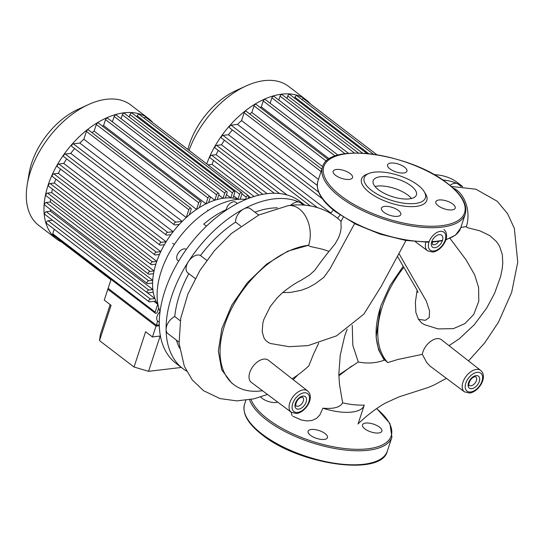 <?xml version="1.0" encoding="UTF-8"?>
<svg xmlns="http://www.w3.org/2000/svg" width="545" height="545" viewBox="0 0 545 545"><rect width="100%" height="100%" fill="white"/><g stroke="black" fill="none" stroke-linecap="round" stroke-linejoin="round"><path stroke-width="0.82" d="M304.968 205.227L299.9 201.35A101.97 61.088 127.4 0 0 267.104 193.673A101.97 61.088 127.4 0 0 174.972 267.602A101.97 61.088 127.4 0 0 176.001 363.338L182.834 368.563A101.97 61.088 127.4 0 0 186.574 371.077M304.832 205.213A101.97 61.088 127.4 0 0 299.682 202.338A101.97 61.088 127.4 0 0 273.931 198.891A101.97 61.088 127.4 0 0 243.744 208.946A101.97 61.088 127.4 0 0 188.413 261.614A101.97 61.088 127.4 0 0 166.096 329.487A101.97 61.088 127.4 0 0 182.834 368.563M245.945 199.443A75.135 45.01 127.4 0 0 179.339 237.491A75.135 45.01 127.4 0 0 160.026 311.747A6.976 4.183 127.4 0 0 159.964 311.801A6.976 4.183 127.4 0 0 157.852 321.216L159.269 322.299M206.446 226.175L203.748 224.118A75.135 45.01 127.4 0 1 226.264 209.648M186.322 249.426L186.295 249.406A6.976 4.183 127.4 0 0 184.053 248.881A6.976 4.183 127.4 0 0 177.745 253.943A6.976 4.183 127.4 0 0 177.82 260.49L178.644 261.123M237.375 203.483L235.801 202.284A6.976 4.183 127.4 0 0 230.017 203.442A6.976 4.183 127.4 0 0 226.195 210.179M174.332 244.528L172.656 243.24M208.251 210.479L207.604 209.982M258.705 215.071L250.373 208.701A10.736 6.431 127.4 0 0 243.744 208.946A10.736 6.431 127.4 0 0 235.59 222.115A91.24 54.657 127.4 0 0 200.465 255.55A10.736 6.431 127.4 0 0 188.413 261.614A10.736 6.431 127.4 0 0 187.821 272.875L195.246 278.55M188.829 273.638A91.24 54.657 127.4 0 0 174.754 316.55A10.736 6.431 127.4 0 0 166.096 329.487A10.736 6.431 127.4 0 0 167.86 333.595L178.998 342.117M303.463 205.104L300.424 202.781A10.736 6.431 127.4 0 0 299.682 202.338A10.736 6.431 127.4 0 0 290.642 205.342M277.412 207.849A91.24 54.657 127.4 0 0 254.951 212.196M176.457 340.175A91.24 54.657 127.4 0 0 179.543 348.105M180.272 320.773L174.754 316.55M206.753 260.367L200.465 255.55M235.59 222.115L240.747 226.059M249.787 372.453A13.979 8.373 127.4 0 0 251.361 382.406L291.323 412.286A13.434 8.046 -52.6 0 1 289.811 402.721A13.434 8.046 -52.6 0 1 303.286 389.9A13.434 8.046 -52.6 0 1 307.646 390.942L268.344 360.197A13.979 8.373 127.4 0 0 258.31 361.301A13.979 8.373 127.4 0 0 249.787 372.453M480.751 370.477L441.45 339.733A13.979 8.373 127.4 0 0 431.415 340.829A13.979 8.373 127.4 0 0 422.893 351.988A13.979 8.373 127.4 0 0 422.3 354.359L426.783 362.575L429.869 365.981L464.429 391.821A13.434 8.046 -52.6 0 1 462.916 382.256A13.434 8.046 -52.6 0 1 476.391 369.428A13.434 8.046 -52.6 0 1 480.751 370.477C488.286 377.12 478.442 392.121 469.558 393.054L464.429 391.821M422.3 354.359L397.761 359.489L387.781 362.589L384.777 360L384.286 360.204C376.009 363.195 367.344 363.788 358.297 361.982L352.819 345.353L352.261 325.365M403.695 267.472A83.766 50.181 127.4 0 0 387.781 362.589M417.109 290.219L415.379 302.271L415.876 312.449L418.444 319.295L421.721 323.008L424.439 324.65L438.105 328.914L453.406 328.621L464.851 323.641L473.728 314.492L478.803 301.113L478.605 287.522L474.654 274.823L466.118 259.917L449.972 238.356M460.866 227.456L466.356 226.597A83.766 50.181 127.4 0 0 460.838 227.537M452.99 187.95A26.794 18.544 -96.7 0 1 466.356 226.597L466.663 227.251L468.373 227.912L479.968 230.876L489.676 235.556L496.345 241.435L499.513 246.122L502.306 254.488L502.776 263.058L502.211 268.808L500.637 276.485L494.608 293.271L486.651 308.15L474.341 324.67L459.381 338.718L449.019 345.653M338.84 374.933L358.297 361.982M384.777 360C374.633 347.165 373.373 328.996 381.003 305.493L390.097 285.457L403.096 266.437M267.472 394.457L254.065 398.804L236.755 400.888L219.962 398.565L203.483 390.656L192.222 379.865L184.319 366.26L179.073 343.302L180.702 318.355L187.909 294.075L199.96 270.436L214.335 250.748L231.257 233.621L258.861 214.989L288.216 205.635A26.794 18.544 -96.7 0 1 288.223 205.635A26.794 18.544 -96.7 0 1 306.297 217.639A26.794 18.544 -96.7 0 1 308.64 245.243A83.766 50.181 127.4 0 0 232.953 305.977A83.766 50.181 127.4 0 0 233.798 384.627L231.53 382.89L221.713 369.803L218.347 351.082L221.822 328.724L231.809 305.125L247.273 282.8L266.614 264.148L287.808 251.163L308.64 245.243C308.32 247.164 320.242 247.621 328.948 251.511C322.402 259.406 315.167 269.809 314.567 270.504L309.676 274.898L301.085 280.3C296.323 282.521 290.192 286.602 282.692 292.549L277.303 297.706L270.231 306.576L263.834 319.527L262.806 323.321L262.2 331.735L263.971 337.961L265.715 340.421L268.467 342.58L270.845 343.575L289.136 346.681L307.993 345.625L336.619 335.809L363.856 314.124L380.962 286.772L405.984 240.474M318.689 343.18L313.702 353.685L308.845 365.852A83.766 50.181 127.4 0 1 292.14 378.809M297.917 374.865L293.217 379.654M292.931 416.257L301.426 420.031L306.883 420.931L312.053 420.454L316.556 418.39L319.82 414.977L322.892 408.191C333.792 409.084 340.366 407.285 342.607 402.789C349.631 404.533 356.846 405.303 364.258 405.105A38.858 15.642 18.2 0 1 364.196 405.31A38.858 15.642 18.2 0 1 322.892 408.191M347.151 329.269L344.692 335.979L340.237 355.231L338.827 374.252L339.46 384.075L342.607 402.789M343.296 217.148L340.945 221.488L341.143 228.144L340.325 232.742L338.649 237.538L335.304 243.622L328.948 251.511M364.149 405.453L358.378 423.002M233.798 384.627A83.766 50.181 127.4 0 0 262.452 390.704M340.094 215.037A75.135 45.01 127.4 0 0 337.532 218.232M462.548 186.56A101.97 61.088 127.4 0 0 457.405 183.685A10.736 6.431 127.4 0 0 449.972 185.355M461.179 186.451L458.141 184.135A10.736 6.431 127.4 0 0 457.405 183.685A101.97 61.088 127.4 0 0 442.738 179.986M462.685 186.574L457.616 182.698A101.97 61.088 127.4 0 0 434.12 174.652M380.328 176.75A22.754 9.163 -161.8 0 1 405.03 182.153A22.754 9.163 -161.8 0 1 416.421 194.926A22.754 9.163 -161.8 0 1 409.275 198.891A22.754 9.163 -161.8 0 1 384.572 193.495A22.754 9.163 -161.8 0 1 373.182 180.715A22.754 9.163 -161.8 0 1 380.328 176.75M375.021 186.492A22.754 9.163 -161.8 0 1 377.263 186.09A22.754 9.163 -161.8 0 1 411.509 198.489M424.058 191.438L425.393 193.55A34.349 13.829 -161.8 0 1 416.033 206.398A34.349 13.829 -161.8 0 1 372.582 194.728A34.349 13.829 -161.8 0 1 366.785 174.277L369.108 173.371A32.203 12.964 -161.8 0 1 374.32 172.159A32.203 12.964 -161.8 0 1 424.058 191.438A32.203 12.964 -161.8 0 1 415.283 203.483A32.203 12.964 -161.8 0 1 374.551 192.542A32.203 12.964 -161.8 0 1 369.108 173.371M404.56 167.152A10.198 4.108 -161.8 0 1 406.938 171.198A10.198 4.108 -161.8 0 1 400.112 172.881A10.198 4.108 -161.8 0 1 389.941 168.875A10.198 4.108 -161.8 0 1 387.563 164.828A10.198 4.108 -161.8 0 1 394.389 163.139A10.198 4.108 -161.8 0 1 404.56 167.152M452.009 209.893A10.198 4.108 -161.8 0 1 440.939 207.475A10.198 4.108 -161.8 0 1 435.837 201.745A10.198 4.108 -161.8 0 1 439.038 199.974A10.198 4.108 -161.8 0 1 450.109 202.393A10.198 4.108 -161.8 0 1 455.211 208.115A10.198 4.108 -161.8 0 1 452.009 209.893M383.816 212.23A10.198 4.108 -161.8 0 1 381.439 208.183A10.198 4.108 -161.8 0 1 388.265 206.494A10.198 4.108 -161.8 0 1 398.429 210.499A10.198 4.108 -161.8 0 1 400.807 214.553A10.198 4.108 -161.8 0 1 393.981 216.236A10.198 4.108 -161.8 0 1 383.816 212.23M336.367 169.488A10.198 4.108 -161.8 0 1 347.438 171.907A10.198 4.108 -161.8 0 1 352.54 177.629A10.198 4.108 -161.8 0 1 349.338 179.407A10.198 4.108 -161.8 0 1 338.268 176.989A10.198 4.108 -161.8 0 1 333.165 171.259A10.198 4.108 -161.8 0 1 336.367 169.488M378.666 432.975A10.198 4.108 18.2 0 0 381.868 431.204A10.198 4.108 18.2 0 0 376.765 425.475A10.198 4.108 18.2 0 0 365.695 423.056A10.198 4.108 18.2 0 0 362.493 424.834A10.198 4.108 18.2 0 0 367.596 430.557A10.198 4.108 18.2 0 0 378.666 432.975M310.466 435.312A10.198 4.108 18.2 0 0 320.637 439.318A10.198 4.108 18.2 0 0 327.463 437.635A10.198 4.108 18.2 0 0 325.086 433.582A10.198 4.108 18.2 0 0 314.915 429.576A10.198 4.108 18.2 0 0 308.089 431.265A10.198 4.108 18.2 0 0 310.466 435.312M260.66 396.951A10.198 4.108 18.2 0 0 275.988 402.489A10.198 4.108 18.2 0 0 277.684 402.087M206.732 163.902A75.782 45.398 -52.6 0 1 306.195 99.864A75.782 45.398 -52.6 0 1 310.568 104.041M189.06 150.386A75.782 45.398 -52.6 0 1 246.061 85.967A75.782 45.398 -52.6 0 1 288.53 86.348L306.195 99.864M246.061 85.967L235.706 90.715A60.624 36.317 127.4 0 0 189.401 144.309A60.624 36.317 127.4 0 0 187.896 149.5M333.308 209.995A67.73 40.575 127.4 0 0 330.849 213.047L228.45 134.731A67.73 40.575 -52.6 0 1 232.374 129.955M330.604 213.368A67.73 40.575 -52.6 0 1 330.849 213.047L330.202 213.129M254.059 196.493L212.087 164.392A67.73 40.575 -52.6 0 1 213.551 160.475M267.077 193.673L216.093 154.678A67.73 40.575 -52.6 0 1 218.252 150.413M287.092 194.987L221.474 144.8A67.73 40.575 -52.6 0 1 224.424 140.256M317.231 185.375L237.531 124.417A67.73 40.575 -52.6 0 1 241.558 120.581L318.471 179.407M249.712 113.966A67.73 40.575 -52.6 0 1 251.845 112.468L322.681 166.647M260.156 107.481A67.73 40.575 -52.6 0 1 261.293 106.902L329.323 158.929M208.006 164.876L212.087 164.392M258.895 195.158L210.166 157.887A1.608 0.967 -52.6 0 1 210.145 156.374A1.608 0.967 -52.6 0 1 211.603 155.209L216.093 154.678M274.258 193.25L215.166 148.056A1.608 0.967 -52.6 0 1 215.146 146.544A1.608 0.967 -52.6 0 1 216.603 145.372L221.474 144.8M310.296 205.935L221.549 138.055A1.608 0.967 -52.6 0 1 221.536 136.543A1.608 0.967 -52.6 0 1 222.987 135.378L228.45 134.731M322.395 198.802L229.636 127.857A1.608 0.967 -52.6 0 1 229.615 126.345A1.608 0.967 -52.6 0 1 231.073 125.18L237.531 124.417M241.558 120.581L244.133 112.747A1.608 0.967 -52.6 0 1 245.114 111.466A1.608 0.967 -52.6 0 1 246.265 111.33L321.85 169.141M251.845 112.468L254.025 105.839A1.608 0.967 -52.6 0 1 254.999 104.558A1.608 0.967 -52.6 0 1 256.157 104.422L328.315 159.61M261.293 106.902L263.235 100.989A1.608 0.967 -52.6 0 1 264.216 99.708A1.608 0.967 -52.6 0 1 265.367 99.578L338.064 155.175M270.122 103.209L271.894 97.821A1.608 0.967 -52.6 0 1 272.875 96.54A1.608 0.967 -52.6 0 1 274.026 96.411L348.466 153.336M278.781 100.042L280.062 96.158A1.608 0.967 -52.6 0 1 281.036 94.878A1.608 0.967 -52.6 0 1 282.194 94.741L358.351 152.995M286.949 98.379L287.746 95.947A1.608 0.967 -52.6 0 1 288.727 94.667A1.608 0.967 -52.6 0 1 289.879 94.53L366.928 153.465M294.634 98.168L294.94 97.242A1.608 0.967 -52.6 0 1 295.915 95.961A1.608 0.967 -52.6 0 1 297.073 95.825L373.4 154.201M301.93 99.544A1.608 0.967 -52.6 0 1 303.715 98.802L376.82 154.712M61.585 242.014A75.782 45.398 -52.6 0 1 56.407 238.894A75.782 45.398 -52.6 0 1 48.123 185.123A75.782 45.398 -52.6 0 1 94.142 124.785A75.782 45.398 -52.6 0 1 148.478 118.51A75.782 45.398 -52.6 0 1 152.845 122.686M56.407 238.894L38.736 225.385A75.782 45.398 -52.6 0 1 27.25 184.496A75.782 45.398 -52.6 0 1 30.459 171.614A75.782 45.398 -52.6 0 1 88.338 104.62A75.782 45.398 -52.6 0 1 130.814 104.994L148.478 118.51M88.338 104.62L77.99 109.361A60.624 36.317 127.4 0 0 31.685 162.955A60.624 36.317 127.4 0 0 29.117 173.262L27.25 184.496M233.682 195.853L237.995 199.15A67.73 40.575 -52.6 0 1 238.547 199.327M136.918 116.821L137.217 115.887L239.623 194.211L237.995 199.15A67.73 40.575 127.4 0 0 232.947 198.087A67.73 40.575 -52.6 0 0 230.787 197.896A67.73 40.575 127.4 0 0 225.358 198.005A67.73 40.575 -52.6 0 0 223.048 198.278A67.73 40.575 127.4 0 0 217.244 199.497L218.886 194.517A1.608 0.967 127.4 0 0 218.709 193.373A1.608 0.967 127.4 0 0 217.557 193.509A1.608 0.967 127.4 0 0 216.576 194.79L214.784 200.233A67.73 40.575 -52.6 0 1 217.244 199.497M210.22 196.745L214.784 200.233A67.73 40.575 127.4 0 0 208.599 202.624L210.227 197.685A1.608 0.967 127.4 0 0 210.05 196.541A1.608 0.967 127.4 0 0 208.892 196.677A1.608 0.967 127.4 0 0 207.917 197.958L205.976 203.864A67.73 40.575 -52.6 0 1 208.599 202.624M102.433 126.127A67.73 40.575 -52.6 0 1 103.577 125.548L205.976 203.864A67.73 40.575 127.4 0 0 199.354 207.584L201.016 202.529A1.608 0.967 127.4 0 0 200.839 201.391A1.608 0.967 127.4 0 0 199.681 201.521A1.608 0.967 127.4 0 0 198.707 202.801L196.527 209.43A67.73 40.575 -52.6 0 1 199.354 207.584M91.989 132.612A67.73 40.575 -52.6 0 1 94.128 131.113L196.527 209.43A67.73 40.575 127.4 0 0 189.34 214.859L191.125 209.444A1.608 0.967 127.4 0 0 190.948 208.299A1.608 0.967 127.4 0 0 189.796 208.435A1.608 0.967 127.4 0 0 188.815 209.716L186.24 217.55A67.73 40.575 -52.6 0 1 189.34 214.859M186.24 217.55A67.73 40.575 127.4 0 0 182.214 221.386L79.808 143.062A67.73 40.575 -52.6 0 1 83.841 139.234L186.24 217.55M179.298 224.417A67.73 40.575 -52.6 0 1 182.214 221.386L175.756 222.149A1.608 0.967 -52.6 0 0 174.298 223.314A1.608 0.967 -52.6 0 0 174.318 224.826A1.608 0.967 -52.6 0 0 174.836 224.949L179.298 224.417A67.73 40.575 127.4 0 0 173.133 231.7L70.734 153.383A67.73 40.575 -52.6 0 1 74.658 148.601M170.912 234.65A67.73 40.575 -52.6 0 1 173.133 231.7L167.669 232.347A1.608 0.967 -52.6 0 0 166.211 233.512A1.608 0.967 -52.6 0 0 166.232 235.024A1.608 0.967 -52.6 0 0 166.75 235.147L170.912 234.65A67.73 40.575 127.4 0 0 166.157 241.769L63.758 163.446A67.73 40.575 -52.6 0 1 66.701 158.902M164.44 244.657A67.73 40.575 -52.6 0 1 166.157 241.769L161.286 242.341A1.608 0.967 -52.6 0 0 159.828 243.506A1.608 0.967 -52.6 0 0 159.849 245.018A1.608 0.967 -52.6 0 0 160.366 245.141L164.44 244.657A67.73 40.575 127.4 0 0 160.775 251.647L58.376 173.324A67.73 40.575 -52.6 0 1 60.529 169.059M159.474 254.488A67.73 40.575 -52.6 0 1 160.775 251.647L156.286 252.172A1.608 0.967 -52.6 0 0 154.828 253.343A1.608 0.967 -52.6 0 0 154.848 254.856A1.608 0.967 -52.6 0 0 155.366 254.978L159.474 254.488A67.73 40.575 127.4 0 0 156.769 261.362L54.371 183.038A67.73 40.575 -52.6 0 1 55.835 179.128M156.299 262.758A67.73 40.575 -52.6 0 1 156.769 261.362L152.525 261.859A1.608 0.967 -52.6 0 0 151.067 263.031A1.608 0.967 -52.6 0 0 151.088 264.543A1.608 0.967 -52.6 0 0 151.605 264.659L155.85 264.161A67.73 40.575 -52.6 0 1 156.299 262.758M155.85 264.161A67.73 40.575 127.4 0 0 154.072 270.92L51.666 192.603A67.73 40.575 -52.6 0 1 52.504 189.142M153.533 273.679A67.73 40.575 -52.6 0 1 154.072 270.92L149.964 271.403A1.608 0.967 127.4 0 0 148.506 272.575A1.608 0.967 127.4 0 0 148.526 274.087A1.608 0.967 127.4 0 0 149.044 274.21L153.533 273.679A67.73 40.575 127.4 0 0 152.709 280.321L50.31 202.004A67.73 40.575 -52.6 0 1 50.576 199.17M152.586 283.032A67.73 40.575 -52.6 0 1 152.709 280.321L148.635 280.804A1.608 0.967 127.4 0 0 147.184 281.969A1.608 0.967 127.4 0 0 147.198 283.482A1.608 0.967 127.4 0 0 147.715 283.604L152.586 283.032A67.73 40.575 127.4 0 0 152.866 289.545L50.467 211.228A67.73 40.575 -52.6 0 1 50.297 209.369M153.24 292.195A67.73 40.575 -52.6 0 1 152.866 289.545L148.696 290.042A1.608 0.967 127.4 0 0 147.245 291.207A1.608 0.967 127.4 0 0 147.259 292.72A1.608 0.967 127.4 0 0 147.777 292.842L153.24 292.195A67.73 40.575 127.4 0 0 154.93 298.544L147.423 292.808M155.999 301.113A67.73 40.575 -52.6 0 1 154.93 298.544L150.461 299.076A1.608 0.967 127.4 0 0 149.01 300.241A1.608 0.967 127.4 0 0 149.023 301.753A1.608 0.967 127.4 0 0 149.541 301.875L155.999 301.113A67.73 40.575 127.4 0 0 157.73 304.26L153.928 301.358M157.982 304.655A67.73 40.575 -52.6 0 1 157.73 304.26L155.155 312.101A1.608 0.967 -52.6 0 0 155.332 313.239A1.608 0.967 -52.6 0 0 156.483 313.109A1.608 0.967 -52.6 0 0 157.464 311.822L158.745 307.918M218.736 194.974L223.048 198.278L224.738 193.128A1.608 0.967 -52.6 0 1 225.719 191.847A1.608 0.967 -52.6 0 1 226.87 191.711A1.608 0.967 -52.6 0 1 227.047 192.855L225.358 198.005M226.475 194.599L230.787 197.896L232.429 192.916A1.608 0.967 -52.6 0 1 233.403 191.636A1.608 0.967 -52.6 0 1 234.561 191.499A1.608 0.967 -52.6 0 1 234.738 192.644L232.947 198.087M240.284 198.932L240.658 199.218M111.071 279.387L107.821 289.266L156.02 326.128L159.304 325.74M157.682 321.073L156.02 326.128M110.942 279.769L58.894 239.957A1.608 0.967 -52.6 0 1 58.628 239.282M147.259 292.72L44.86 214.403A1.608 0.967 -52.6 0 1 44.847 212.891A1.608 0.967 -52.6 0 1 46.298 211.719L50.467 211.228M147.198 283.482L44.799 205.165A1.608 0.967 -52.6 0 1 44.785 203.653A1.608 0.967 -52.6 0 1 46.236 202.488L50.31 202.004M148.526 274.087L46.121 195.764A1.608 0.967 -52.6 0 1 46.107 194.258A1.608 0.967 -52.6 0 1 47.558 193.087L51.666 192.603M151.088 264.543L48.689 186.22A1.608 0.967 -52.6 0 1 48.669 184.707A1.608 0.967 -52.6 0 1 50.126 183.542L54.371 183.038M154.848 254.856L52.449 176.532A1.608 0.967 -52.6 0 1 52.429 175.027A1.608 0.967 -52.6 0 1 53.887 173.855L58.376 173.324M159.849 245.018L57.443 166.702A1.608 0.967 -52.6 0 1 57.429 165.19A1.608 0.967 -52.6 0 1 58.887 164.025L63.758 163.446M166.232 235.024L63.833 156.708A1.608 0.967 -52.6 0 1 63.813 155.196A1.608 0.967 -52.6 0 1 65.271 154.024L70.734 153.383M174.318 224.826L71.913 146.51A1.608 0.967 -52.6 0 1 71.899 144.997A1.608 0.967 -52.6 0 1 73.357 143.826L79.808 143.062M83.841 139.234L86.417 131.399A1.608 0.967 -52.6 0 1 87.391 130.112A1.608 0.967 -52.6 0 1 88.549 129.983L190.948 208.299M94.128 131.113L96.308 124.485A1.608 0.967 -52.6 0 1 97.283 123.204A1.608 0.967 -52.6 0 1 98.441 123.068L200.839 201.391M103.577 125.548L105.519 119.641A1.608 0.967 -52.6 0 1 106.493 118.354A1.608 0.967 -52.6 0 1 107.651 118.224L210.05 196.541M112.406 121.862L114.177 116.473A1.608 0.967 -52.6 0 1 115.152 115.186A1.608 0.967 -52.6 0 1 116.31 115.056L218.709 193.373M121.065 118.694L122.339 114.811A1.608 0.967 -52.6 0 1 123.32 113.523A1.608 0.967 -52.6 0 1 124.471 113.394L226.87 191.711M129.226 117.032L130.03 114.6A1.608 0.967 -52.6 0 1 131.004 113.312A1.608 0.967 -52.6 0 1 132.162 113.183L234.561 191.499M239.623 194.211A1.608 0.967 -52.6 0 1 240.597 192.923A1.608 0.967 -52.6 0 1 241.755 192.794A1.608 0.967 -52.6 0 1 241.925 193.938L240.188 199.232M245.536 199.395L246.258 197.181A1.608 0.967 -52.6 0 1 247.239 195.9A1.608 0.967 -52.6 0 1 248.391 195.764A1.608 0.967 -52.6 0 1 248.568 196.909L248.009 198.605M137.217 115.887A1.608 0.967 -52.6 0 1 138.198 114.607A1.608 0.967 -52.6 0 1 139.35 114.477L241.755 192.794M144.214 118.19A1.608 0.967 -52.6 0 1 145.992 117.448L248.391 195.764M155.332 313.239L52.926 234.922A1.608 0.967 -52.6 0 1 52.756 233.778L54.241 229.261M149.023 301.753L46.625 223.436A1.608 0.967 -52.6 0 1 46.604 221.924A1.608 0.967 -52.6 0 1 48.062 220.752L52.484 220.234M159.276 324.847L156.326 325.195L108.128 288.332L104.258 300.097L111.091 305.316L99.49 340.598L100.355 334.466L110.172 304.614M134.029 367.017L145.631 331.735L152.457 336.96L160.148 336.047L148.553 371.329L134.029 367.017L99.49 340.598M156.326 325.195L152.457 336.96M181.376 367.453L148.553 371.329M304.021 392.802A11.288 6.765 127.4 0 0 292.706 403.572A11.288 6.765 127.4 0 0 297.57 412.436A11.288 6.765 127.4 0 0 308.886 401.658A11.288 6.765 127.4 0 0 304.021 392.802M303.279 401.12A5.368 3.216 127.4 0 0 302.693 397.312L301.828 397.169C295.765 398.674 295.015 407.408 296.167 405.834A5.368 3.216 127.4 0 0 297.897 406.243A5.368 3.216 127.4 0 0 303.279 401.12M295.41 403.252A7.514 4.503 -52.6 0 1 302.945 396.086A7.514 4.503 -52.6 0 1 306.181 401.978A7.514 4.503 -52.6 0 1 298.646 409.152A7.514 4.503 -52.6 0 1 295.41 403.252M415.365 241.701L427.593 250.843A13.434 8.046 -52.6 0 1 425.788 242.266M440.292 231.353A11.288 6.765 127.4 0 0 428.969 242.13A11.288 6.765 127.4 0 0 433.834 250.986A11.288 6.765 127.4 0 0 445.156 240.216A11.288 6.765 127.4 0 0 440.292 231.353M431.681 241.81A7.514 4.503 -52.6 0 1 439.216 234.636A7.514 4.503 -52.6 0 1 442.451 240.536A7.514 4.503 -52.6 0 1 434.917 247.703A7.514 4.503 -52.6 0 1 431.681 241.81M432.308 241.578L432.437 244.392A5.368 3.216 127.4 0 0 434.167 244.794A5.368 3.216 127.4 0 0 438.711 241.421M477.127 372.33A11.288 6.765 127.4 0 0 465.812 383.108A11.288 6.765 127.4 0 0 470.676 391.964A11.288 6.765 127.4 0 0 481.991 381.193A11.288 6.765 127.4 0 0 477.127 372.33M476.385 380.648A5.368 3.216 127.4 0 0 475.799 376.84L474.933 376.704C468.87 378.203 468.121 386.936 469.272 385.369A5.368 3.216 127.4 0 0 471.003 385.771A5.368 3.216 127.4 0 0 476.385 380.648M468.516 382.788A7.514 4.503 -52.6 0 1 476.051 375.614A7.514 4.503 -52.6 0 1 479.287 381.514A7.514 4.503 -52.6 0 1 471.752 388.68A7.514 4.503 -52.6 0 1 468.516 382.788M384.286 360.197L378.646 350.006L376.098 337.266L380.546 306.842M418.451 319.302L425.311 320.331L429.215 317.592L429.576 311.031L426.388 301.222L398.954 253.554M282.692 292.549L290.512 292.42L301.228 290.308L308.211 287.644L314.84 284.047L323.832 277.371L330.168 268.535L354.611 223.593M291.159 412.163L292.025 415.658M351.791 365.988L338.861 375.805M445.824 239.855L455.491 235.14L460.654 228.089A75.135 30.247 -161.8 0 1 445.34 239.609M442.526 240.284A75.135 30.247 -161.8 0 1 437.063 241.169A75.135 30.247 -161.8 0 1 431.749 241.612M429.119 241.701A75.135 30.247 -161.8 0 1 335.42 210.99A75.135 30.247 -161.8 0 1 317.899 181.158L322.504 167.152A75.135 30.247 -161.8 0 0 340.026 196.99A75.135 30.247 -161.8 0 0 441.668 227.17A75.135 30.247 -161.8 0 0 465.26 214.09C467.705 204.682 461.826 194.483 447.615 183.495C410.61 153.492 328.172 141.509 322.504 167.152M447.275 183.413A74.066 29.811 -161.8 0 1 441.293 225.719A74.066 29.811 -161.8 0 1 341.102 195.968A74.066 29.811 -161.8 0 1 347.083 153.663A74.066 29.811 -161.8 0 1 447.275 183.413M376.588 408.614A74.066 29.811 -161.8 0 1 366.376 448.964A74.066 29.811 -161.8 0 1 267.759 419.05A74.066 29.811 -161.8 0 1 251.027 399.465M387.311 451.171A75.135 30.247 -161.8 0 1 363.719 464.258A75.135 30.247 -161.8 0 1 262.077 434.072A75.135 30.247 -161.8 0 1 244.555 404.24C242.103 413.648 247.982 423.846 262.193 434.835C299.198 464.837 381.643 476.82 387.311 451.171L391.909 437.172A75.135 30.247 -161.8 0 1 368.325 450.252A75.135 30.247 -161.8 0 1 266.682 420.072A75.135 30.247 -161.8 0 1 249.542 399.744M248.609 196.071L250.639 197.631M211.603 155.209L262.758 194.333M216.603 145.372L279.578 193.543M222.987 135.378L317.428 207.611M231.073 125.18L318.634 192.147M244.133 112.747L321.053 171.573M254.025 105.839L326.401 161.191M263.235 100.989L335.25 156.074M271.894 97.821L345.012 153.745M280.062 96.158L354.386 153.002M287.746 95.947L362.527 153.145M294.94 97.242L368.672 153.636M46.298 211.719L148.696 290.042M46.236 202.488L148.635 280.804M47.558 193.087L149.964 271.403M50.126 183.542L152.525 261.859M53.887 173.855L156.286 252.172M58.887 164.025L161.286 242.341M65.271 154.024L167.669 232.347M73.357 143.826L175.756 222.149M86.417 131.399L188.815 209.716M96.308 124.485L198.707 202.801M105.519 119.641L207.917 197.958M114.177 116.473L216.576 194.79M122.339 114.811L224.738 193.128M130.03 114.6L232.429 192.916M241.946 193.884L246.258 197.181M48.062 220.752L150.461 299.076M52.756 233.778L155.155 312.101M291.323 412.286L296.453 413.519C305.336 412.585 315.18 397.584 307.646 390.942M427.593 250.843L432.723 252.076C441.607 251.143 451.451 236.142 443.916 229.5M418.035 292.536L416.816 289.599L397.441 256.368M288.223 205.635C305.895 203.006 326.251 206.977 341.218 221.556M357.915 424.024C367.003 415.344 376.016 408.443 384.947 403.3L398.885 396.91L427.873 387.597L434.011 385.056L446.403 378.346M451.28 186.451L475.914 189.21L497.244 201.289L507.579 213.647L514.344 228.423L517.75 262.125L511.66 292.399L498.477 322.204L484.75 342.819L468.53 360.913M363.835 406.413L364.196 405.31M317.899 181.158C315.453 190.566 321.332 200.764 335.543 211.753L355.66 224.124L380.008 234.091L405.507 240.393L428.935 242.239M432.171 242.103L442.377 240.74M465.26 214.09L460.654 228.089M244.555 404.24L245.85 400.309M391.909 437.172L389.886 423.431L376.724 408.518M248.656 196.445L250.346 197.733"/></g></svg>
